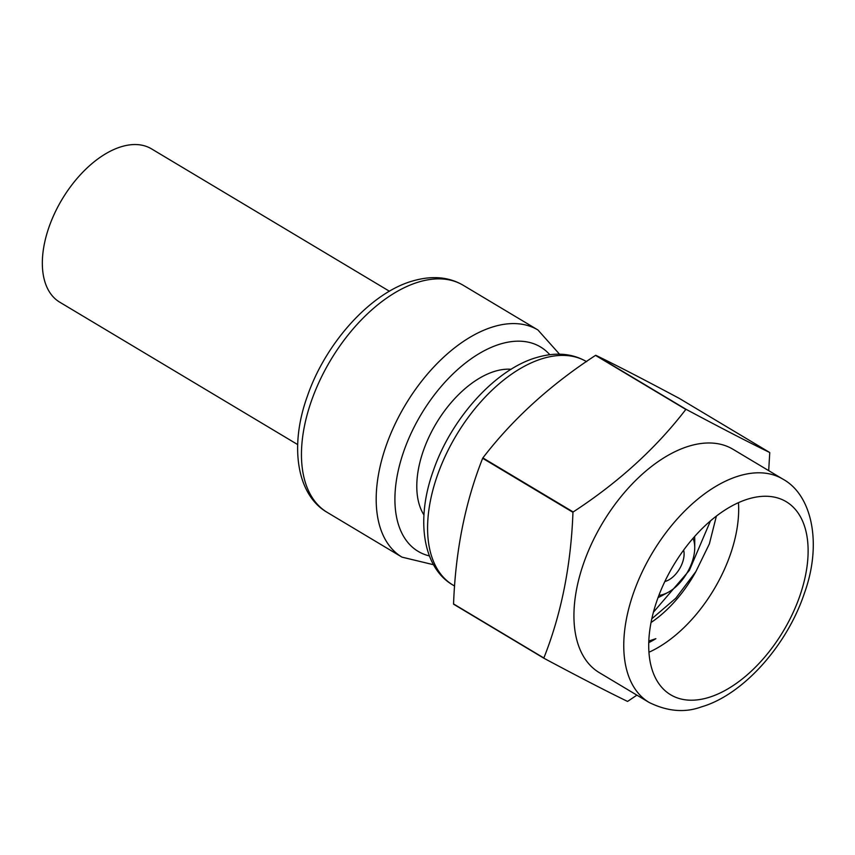 <?xml version="1.0" encoding="UTF-8"?>
<svg xmlns="http://www.w3.org/2000/svg" width="855" height="855" viewBox="0 0 855 855"><rect width="100%" height="100%" fill="white"/><g stroke="black" fill="none" stroke-linecap="round" stroke-linejoin="round"><path stroke-width="1.28" d="M511.14 369.274A88.247 50.189 -59.1 0 0 494.863 371.294A88.247 50.189 120.9 0 0 430.279 434.297A88.247 50.189 120.9 0 0 423.952 514.956M685.828 409.438L595.518 355.391A165.453 94.103 120.9 0 1 595.668 355.349A165.453 94.103 -59.1 0 1 595.807 355.306L686.116 409.342A165.453 94.103 -59.1 0 0 685.967 409.385A165.453 94.103 120.9 0 0 685.828 409.438C655.999 448.244 618.443 482.423 573.171 511.963A165.453 94.103 120.9 0 0 572.957 512.327C570.99 565.518 561.286 614.072 543.855 657.987A165.453 94.103 120.9 0 0 543.94 658.264C579.53 677.278 607.381 691.652 627.485 701.389A165.453 94.103 120.9 0 0 627.634 701.346A165.453 94.103 -59.1 0 0 627.773 701.303L636.889 695.136M768.688 470.645L769.746 452.755A165.453 94.103 -59.1 0 0 769.66 452.477L679.351 398.43C643.762 379.428 615.921 365.042 595.807 355.306M595.518 355.391C550.225 384.953 512.679 419.121 482.872 457.917A165.453 94.103 120.9 0 0 482.658 458.291L572.957 512.327M482.872 457.917L573.171 511.963M482.658 458.291C465.216 502.227 455.523 550.78 453.556 603.94A165.453 94.103 120.9 0 0 453.631 604.229L543.94 658.264M453.556 603.94L543.855 657.987M769.66 452.477C749.536 442.719 721.684 428.344 686.116 409.342M649.127 702.457L599.302 672.65A130.152 74.032 120.9 0 1 586.637 555.248A130.152 74.032 120.9 0 1 689.087 446.118A130.152 74.032 -59.1 0 1 732.981 449.27L782.806 479.089A130.152 74.032 120.9 0 0 738.912 475.936A130.152 74.032 120.9 0 0 636.462 585.066A130.152 74.032 120.9 0 0 649.127 702.457C667.488 711.467 684.855 712.952 701.239 706.935C742.974 695.008 787.038 645.546 804.405 593.22C822.339 543.716 812.09 494.938 782.806 479.089M708.581 697.498A112.507 63.986 -59.1 0 1 670.641 694.773A112.507 63.986 -59.1 0 1 659.697 593.295A112.507 63.986 -59.1 0 1 748.253 498.967A112.507 63.986 -59.1 0 1 786.194 501.693A112.507 63.986 -59.1 0 1 797.138 603.17A112.507 63.986 -59.1 0 1 708.581 697.498M648.945 652.247A112.507 63.986 120.9 0 0 738.453 502.665M648.763 642.308L655.881 638.674L648.817 641.047M651.04 622.526A94.862 53.95 120.9 0 0 695.917 571.525L709.383 543.865L716.383 516.089M655.881 638.674A106.33 60.481 -59.1 0 1 648.753 642.661M653.423 612.201L689.376 570.36L710.484 520.877M651.809 618.785L675.76 598.265L695.917 571.525M694.57 536.555A44.781 25.468 -59.1 0 1 694.752 540.381L694.73 547.798A35.963 20.456 -59.1 0 1 668.054 592.376A35.963 20.456 -59.1 0 1 662.914 594.546A35.963 20.456 120.9 0 1 658.895 595.347M668.054 592.376L661.524 595.903A44.781 25.468 -59.1 0 1 658.072 597.549M693.02 538.319A35.963 20.456 -59.1 0 1 694.73 547.798M683.637 550.107A20.958 11.917 -59.1 0 1 665.564 581.314A20.958 11.917 120.9 0 1 664.848 581.507M297.679 444.579L59.754 302.189A89.347 50.819 120.9 0 1 51.054 221.605A89.347 50.819 120.9 0 1 121.378 146.697A89.347 50.819 -59.1 0 1 151.517 148.866L389.431 291.245M327.262 512.412C297.016 495.152 289.086 446.577 307.373 396.186C325.552 342.941 370.771 292.859 412.399 281.06C431.711 275.363 448.64 276.764 463.196 285.26A132.365 75.283 120.9 0 0 418.565 282.054A132.365 75.283 120.9 0 0 314.373 393.033A132.365 75.283 120.9 0 0 327.262 512.412L401.989 557.139L433.506 564.717M463.196 285.26L537.934 329.977A132.365 75.283 120.9 0 0 493.303 326.77A132.365 75.283 120.9 0 0 389.111 437.749A132.365 75.283 120.9 0 0 401.989 557.139M549.797 354.697A119.123 67.759 120.9 0 0 500.303 344.041A119.123 67.759 120.9 0 0 403.026 453.524A119.123 67.759 120.9 0 0 429.381 555.91M586.402 361.558A130.152 74.032 120.9 0 0 542.733 358.534A130.152 74.032 120.9 0 0 440.282 467.664A130.152 74.032 120.9 0 0 452.947 585.055L454.604 586.049M559.512 354.173L537.934 329.977M586.626 361.686C572.284 353.318 555.59 351.939 536.566 357.55C495.644 369.146 451.194 418.362 433.325 470.699C415.327 520.278 423.182 568.073 452.947 585.055"/></g></svg>
